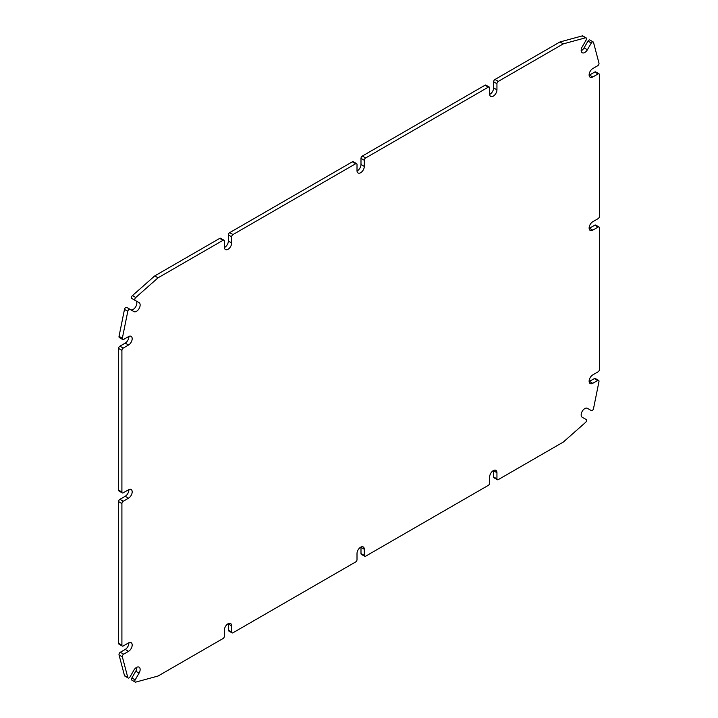 <?xml version="1.0" encoding="UTF-8"?>
<svg xmlns="http://www.w3.org/2000/svg" width="718" height="718" viewBox="0 0 718 718"><rect width="100%" height="100%" fill="white"/><g stroke="black" fill="none" stroke-linecap="round" stroke-linejoin="round"><path stroke-width="1.08" d="M589.146 228.414A5.161 2.98 120 0 0 589.46 228.243L594.764 225.183L598.085 227.094A1.876 1.086 -60 0 1 599.018 227.005A1.876 1.086 -60 0 1 599.404 227.857L599.404 369.528A1.876 1.086 -60 0 1 598.085 371.825L592.772 374.895A5.161 2.98 -60 0 0 589.406 379.436A5.161 2.98 -60 0 0 590.196 383.574A5.161 2.98 -60 0 0 592.772 383.313L589.46 381.402L594.369 378.565L597.681 380.477A1.876 1.086 -60 0 1 598.624 380.387A1.876 1.086 -60 0 1 598.965 381.662L593.517 408.614A1.876 1.086 -60 0 1 592.583 410.238A1.876 1.086 -60 0 1 591.3 410.588L587.979 408.668A1.876 1.086 120 0 0 587.988 408.677M598.624 380.387L595.303 378.476A1.876 1.086 120 0 0 594.369 378.565M493.625 476.931A1.876 1.086 120 0 0 494.02 477.793L497.332 479.705A1.876 1.086 -60 0 1 496.946 478.852L493.625 476.931L493.625 470.811A5.161 2.98 120 0 0 493.616 470.452M360.992 553.515A1.876 1.086 120 0 0 361.378 554.368L364.69 556.288A1.876 1.086 -60 0 1 364.304 555.427L360.992 553.515L360.992 547.385A5.161 2.98 120 0 0 360.974 547.026M228.351 630.09A1.876 1.086 120 0 0 228.737 630.951L232.058 632.863A1.876 1.086 -60 0 1 231.663 632.002L228.351 630.09L228.351 623.96A5.161 2.98 120 0 0 228.333 623.601M131.861 677.971A1.876 1.086 120 0 0 131.861 680.134L135.172 682.046A1.876 1.086 -60 0 1 135.172 679.883L131.861 677.971L135.765 671.204A5.161 2.98 120 0 0 136.815 667.255M124.483 675.575A1.876 1.086 120 0 0 124.824 676.069L128.145 677.989A1.876 1.086 -60 0 1 127.795 677.496L124.483 675.575L119.035 654.924L122.347 656.835A1.876 1.086 -60 0 1 123.631 654.179L120.319 652.258A1.876 1.086 120 0 0 119.035 654.924M120.319 652.258L125.228 649.422A5.161 2.98 120 0 0 128.854 642.745M118.596 643.301A1.876 1.086 120 0 0 118.982 644.154L122.293 646.074A1.876 1.086 -60 0 1 121.907 645.213L118.596 643.301L118.596 501.631L121.907 503.542A1.876 1.086 -60 0 1 123.236 501.245L119.915 499.333A1.876 1.086 120 0 0 118.596 501.631M119.915 499.333L125.228 496.264A5.161 2.98 120 0 0 128.854 489.586M118.596 490.143A1.876 1.086 120 0 0 118.982 490.995L122.293 492.916A1.876 1.086 -60 0 1 121.907 492.054L118.596 490.143L118.596 348.472L121.907 350.384A1.876 1.086 -60 0 1 123.236 348.086L119.915 346.175A1.876 1.086 120 0 0 118.596 348.472M119.915 346.175L125.228 343.105A5.161 2.98 120 0 0 128.854 336.428M119.035 336.338A1.876 1.086 120 0 0 119.376 337.613L122.697 339.524A1.876 1.086 -60 0 1 122.347 338.25L119.035 336.338L124.483 309.386L127.795 311.307A1.876 1.086 -60 0 1 128.737 309.673A1.876 1.086 -60 0 1 130.021 309.332L126.7 307.412A1.876 1.086 120 0 0 125.417 307.762A1.876 1.086 120 0 0 124.483 309.386M130.613 309.673A5.161 2.98 120 0 0 135.765 306.685A5.161 2.98 120 0 0 135.765 300.734L139.077 302.646A5.161 2.98 -60 0 1 139.077 308.605A5.161 2.98 -60 0 1 133.916 311.585L130.021 309.332M132.462 295.574A1.876 1.086 120 0 0 131.52 297.198A1.876 1.086 120 0 0 131.861 298.482L135.172 300.393A1.876 1.086 -60 0 1 134.831 299.11A1.876 1.086 -60 0 1 135.774 297.485L132.462 295.574L154.738 275.909L158.05 277.821L135.774 297.485M219.726 238.385L223.047 240.297A1.876 1.086 -60 0 1 223.98 240.207L220.668 238.295A1.876 1.086 120 0 0 219.726 238.385L154.738 275.909M224.384 247.548A5.161 2.98 120 0 0 228.351 241.069L228.351 234.939L231.663 236.859A1.876 1.086 -60 0 1 232.991 234.562L229.679 232.641A1.876 1.086 120 0 0 228.351 234.939M352.367 161.81L355.688 163.722A1.876 1.086 -60 0 1 356.622 163.632L353.31 161.712A1.876 1.086 120 0 0 352.367 161.81L229.679 232.641M357.026 170.974A5.161 2.98 120 0 0 360.992 164.485L360.992 158.364L364.304 160.276A1.876 1.086 -60 0 1 365.633 157.978L362.312 156.066A1.876 1.086 120 0 0 360.992 158.364M485.009 85.227L488.321 87.147A1.876 1.086 -60 0 1 489.263 87.049L485.942 85.137A1.876 1.086 120 0 0 485.009 85.227L362.312 156.066M489.667 94.399A5.161 2.98 120 0 0 493.625 87.91L493.625 81.78L496.946 83.701A1.876 1.086 -60 0 1 498.274 81.403L494.953 79.483A1.876 1.086 120 0 0 493.625 81.78M559.95 41.967L582.226 35.9L585.538 37.812L563.262 43.879L559.95 41.967L494.953 79.483M585.538 37.812A1.876 1.086 -60 0 1 586.139 37.866L582.828 35.954A1.876 1.086 120 0 0 582.226 35.9M581.185 50.745A5.161 2.98 120 0 0 584.084 47.855L587.979 41.097L591.3 43.008A1.876 1.086 -60 0 1 593.176 41.931A1.876 1.086 -60 0 1 593.517 42.425L598.965 63.076A1.876 1.086 -60 0 1 597.681 65.742L592.772 68.578A5.161 2.98 -60 0 0 589.406 73.119A5.161 2.98 -60 0 0 590.196 77.257A5.161 2.98 -60 0 0 592.772 76.997L589.46 75.085L594.764 72.024L598.085 73.936A1.876 1.086 -60 0 1 599.018 73.846A1.876 1.086 -60 0 1 599.404 74.699L599.404 216.369A1.876 1.086 -60 0 1 598.085 218.667L592.772 221.736A5.161 2.98 -60 0 0 589.406 226.278A5.161 2.98 -60 0 0 590.196 230.415A5.161 2.98 -60 0 0 592.772 230.155L589.46 228.243M593.176 41.931L589.855 40.011A1.876 1.086 120 0 0 587.979 41.097M599.018 73.846L595.707 71.926A1.876 1.086 120 0 0 594.764 72.024M599.018 227.005L595.707 225.084A1.876 1.086 120 0 0 594.764 225.183M598.085 227.094L592.772 230.155M598.085 73.936L592.772 76.997M591.3 43.008L587.396 49.766A5.161 2.98 -60 0 1 582.235 52.746A5.161 2.98 -60 0 1 582.235 46.796L586.139 40.029A1.876 1.086 -60 0 0 586.139 37.866M563.262 43.879L498.274 81.403M496.946 83.701L496.946 89.822A5.161 2.98 -60 0 1 494.693 95.018A5.161 2.98 -60 0 1 490.717 96.4A5.161 2.98 -60 0 1 489.649 94.04L489.649 87.91A1.876 1.086 -60 0 0 489.263 87.049M488.321 87.147L365.633 157.978M364.304 160.276L364.304 166.405A5.161 2.98 -60 0 1 362.051 171.593A5.161 2.98 -60 0 1 358.076 172.975A5.161 2.98 -60 0 1 357.008 170.615L357.008 164.485A1.876 1.086 -60 0 0 356.622 163.632M355.688 163.722L232.991 234.562M231.663 236.859L231.663 242.98A5.161 2.98 -60 0 1 229.419 248.177A5.161 2.98 -60 0 1 225.443 249.55A5.161 2.98 -60 0 1 224.375 247.189L224.375 241.069A1.876 1.086 -60 0 0 223.98 240.207M223.047 240.297L158.05 277.821M135.172 300.393L135.765 300.734M127.795 311.307L122.347 338.25M123.236 348.086L128.54 345.026A5.161 2.98 -60 0 0 131.906 340.476A5.161 2.98 -60 0 0 131.116 336.347A5.161 2.98 -60 0 0 128.54 336.598L123.631 339.434A1.876 1.086 -60 0 1 122.697 339.524M121.907 350.384L121.907 492.054M123.236 501.245L128.54 498.184A5.161 2.98 -60 0 0 131.906 493.634A5.161 2.98 -60 0 0 131.116 489.505A5.161 2.98 -60 0 0 128.54 489.757L123.236 492.817A1.876 1.086 -60 0 1 122.293 492.916M121.907 503.542L121.907 645.213M123.631 654.179L128.54 651.343A5.161 2.98 -60 0 0 131.906 646.792A5.161 2.98 -60 0 0 131.116 642.664A5.161 2.98 -60 0 0 128.54 642.915L123.236 645.976A1.876 1.086 -60 0 1 122.293 646.074M122.347 656.835L127.795 677.496M135.172 679.883L139.077 673.125A5.161 2.98 -60 0 0 139.077 667.166A5.161 2.98 -60 0 0 133.916 670.145L130.021 676.903A1.876 1.086 -60 0 1 128.145 677.989M231.663 632.002L231.663 625.881A5.161 2.98 -60 0 0 230.595 623.52A5.161 2.98 -60 0 0 226.628 624.902A5.161 2.98 -60 0 0 224.375 630.09L224.375 636.22A1.876 1.086 -60 0 1 223.047 638.517L158.05 676.033L135.774 682.1A1.876 1.086 -60 0 1 135.172 682.046M364.304 555.427L364.304 549.297A5.161 2.98 -60 0 0 363.236 546.936A5.161 2.98 -60 0 0 359.26 548.319A5.161 2.98 -60 0 0 357.008 553.515L357.008 559.636A1.876 1.086 -60 0 1 355.688 561.934L232.991 632.773A1.876 1.086 -60 0 1 232.058 632.863M496.946 478.852L496.946 472.722A5.161 2.98 -60 0 0 495.878 470.362A5.161 2.98 -60 0 0 491.902 471.744A5.161 2.98 -60 0 0 489.649 476.931L489.649 483.061A1.876 1.086 -60 0 1 488.321 485.359L365.633 556.19A1.876 1.086 -60 0 1 364.69 556.288M591.3 410.588L587.396 408.336A5.161 2.98 -60 0 0 582.235 411.306A5.161 2.98 -60 0 0 582.235 417.266L586.139 419.518A1.876 1.086 -60 0 1 586.48 420.802A1.876 1.086 -60 0 1 585.538 422.426L563.262 442.091L498.274 479.615A1.876 1.086 -60 0 1 497.332 479.705M597.681 380.477L592.772 383.313M587.396 49.766L584.084 47.855M496.946 89.822L493.625 87.91M364.304 166.405L360.992 164.485M231.663 242.98L228.351 241.069M128.54 345.026L125.228 343.105M128.54 498.184L125.228 496.264M128.54 651.343L125.228 649.422M139.077 673.125L135.765 671.204M231.663 625.881L228.351 623.96M364.304 549.297L360.992 547.385M496.946 472.722L493.625 470.811"/></g></svg>
